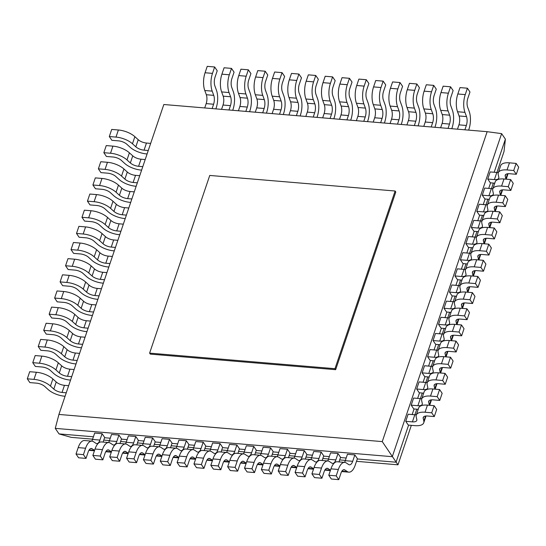 <?xml version="1.0" encoding="UTF-8"?>
<svg xmlns="http://www.w3.org/2000/svg" width="546" height="546" viewBox="0 0 546 546"><rect width="100%" height="100%" fill="white"/><g stroke="black" fill="none" stroke-linecap="round" stroke-linejoin="round"><path stroke-width="0.82" d="M149.618 353.119L334.971 368.687L335.647 369.683L150.293 354.108L149.618 353.119L209.753 175.443L395.113 191.011L395.789 192.008L335.647 369.683M334.971 368.687L395.113 191.011M59.016 433.906L71.212 437.36L92.608 439.161M103.767 440.096L109.459 440.574M120.618 441.516L126.31 441.994M137.469 442.929L143.161 443.407M154.32 444.342L160.012 444.819M171.171 445.761L176.863 446.239M188.022 447.174L193.714 447.652M204.866 448.594L210.565 449.071M221.717 450.006L227.416 450.484M238.568 451.419L244.267 451.904M255.419 452.839L261.118 453.317M272.27 454.252L277.969 454.729M289.121 455.671L294.82 456.149M305.972 457.084L311.67 457.562M322.822 458.503L328.521 458.981M339.673 459.916L345.372 460.394M356.524 461.329L397.979 464.817L411.336 425.348M414.919 414.762L416.803 409.193M420.386 398.607L422.27 393.045M425.853 382.459L427.743 376.89M431.32 366.305L433.21 360.735M436.793 350.157L438.677 344.587M442.26 334.002L444.144 328.433M447.727 317.847L449.611 312.278M453.194 301.699L455.077 296.13M458.66 285.544L460.544 279.975M464.127 269.39L466.011 263.82M469.594 253.242L471.478 247.672M475.061 237.087L476.945 231.518M480.528 220.932L482.411 215.37M485.995 204.784L487.878 199.215M491.461 188.629L493.345 183.06M496.928 172.481L503.999 151.59L505.398 139.162L501.624 133.633L487.155 131.682L163.827 104.511L58.92 414.441L382.255 441.605L397.973 464.803M501.624 133.633L392.274 456.681L55.262 428.371L59.023 433.899L93.414 436.786M104.566 437.721L110.265 438.206M121.417 439.141L127.116 439.619M138.268 440.554L143.967 441.032M155.119 441.973L160.817 442.451M171.97 443.386L177.668 443.864M188.82 444.806L194.519 445.283M205.671 446.218L211.37 446.696M222.522 447.631L228.221 448.116M239.373 449.051L245.072 449.529M256.224 450.464L261.923 450.941M273.075 451.883L278.767 452.361M289.926 453.296L295.618 453.774M306.777 454.709L312.469 455.193M323.628 456.128L329.32 456.606M340.479 457.541L346.171 458.019M357.33 458.961L396.034 462.209L408.592 425.116M412.169 414.544L414.059 408.961M417.635 398.396L419.526 392.813M423.102 382.241L424.993 376.658M428.576 366.086L430.46 360.51M434.043 349.938L435.926 344.355M439.51 333.783L441.4 328.201M444.976 317.635L446.867 312.053M450.443 301.481L452.334 295.898M455.91 285.326L457.801 279.743M461.377 269.178L463.267 263.595M466.844 253.023L468.734 247.44M472.31 236.868L474.201 231.286M477.777 220.72L479.668 215.138M483.244 204.566L485.135 198.983M488.711 188.411L490.601 182.835M494.178 172.263L505.384 139.169M55.262 428.371L58.934 414.441M382.255 441.605L487.155 131.675M498.375 172.488A7.351 3.18 -161.3 0 1 496.812 172.468L490.151 171.922L487.742 179.033L490.315 182.808L494.758 183.183M496.826 172.481L494.417 179.593L487.742 179.033M507.562 173.758L505.842 178.822L505.207 176.003M498.198 174.495L498.832 177.314A7.351 3.18 18.7 0 1 498.791 178.153A7.351 3.18 18.7 0 1 494.41 179.579M505.2 176.003A7.351 3.18 18.7 0 1 505.234 175.15A7.351 3.18 18.7 0 1 509.616 173.724L516.298 174.29L518.7 167.178L516.134 163.404L513.725 170.509L507.05 169.949L509.459 162.844L516.134 163.404M516.298 174.29L513.725 170.509M507.043 169.942A14.694 6.354 -161.3 0 0 498.273 172.795L500.675 165.684A14.694 6.354 18.7 0 1 509.452 162.831M498.273 172.795A14.694 6.354 -161.3 0 0 498.218 174.495M501.576 186.09A14.694 6.354 -161.3 0 0 492.806 188.943A14.694 6.354 -161.3 0 0 492.745 190.65L493.359 193.468A7.351 3.18 18.7 0 1 493.325 194.301A7.351 3.18 18.7 0 1 488.943 195.727L491.352 188.636L484.684 188.077L482.275 195.181L484.848 198.962L489.291 199.331M488.95 195.741L482.275 195.181M502.095 189.912L500.375 194.977L499.74 192.151A7.351 3.18 18.7 0 1 499.761 191.298A7.351 3.18 18.7 0 1 504.149 189.871L510.824 190.438L513.233 183.333L510.667 179.559L508.258 186.664L501.583 186.104L503.992 178.992L510.667 179.559M510.824 190.438L508.258 186.664M491.345 188.623A7.351 3.18 -161.3 0 0 492.908 188.636M492.806 188.943L495.208 181.838A14.694 6.354 18.7 0 1 503.985 178.986M487.442 204.791A7.351 3.18 -161.3 0 1 485.879 204.77L479.217 204.224L476.808 211.336L479.381 215.11L483.817 215.486M496.116 202.252L498.525 195.147L505.193 195.707L502.791 202.812L496.116 202.252A14.694 6.354 -161.3 0 0 487.339 205.098A14.694 6.354 -161.3 0 0 487.278 206.804L487.892 209.623A7.351 3.18 18.7 0 1 487.858 210.456A7.351 3.18 18.7 0 1 483.469 211.882L476.808 211.336M496.621 206.06L494.908 211.131L494.273 208.306A7.351 3.18 18.7 0 1 494.294 207.453A7.351 3.18 18.7 0 1 498.682 206.026M498.689 206.033L505.357 206.593L507.766 199.488L505.193 195.707M505.357 206.593L502.791 202.812M487.339 205.098L489.742 197.993A14.694 6.354 18.7 0 1 498.518 195.14M481.975 220.946A7.351 3.18 -161.3 0 1 480.412 220.925L473.751 220.379L471.341 227.484L473.914 231.265L478.351 231.64M480.419 220.939L478.016 228.051L471.341 227.484M491.154 222.215L489.441 227.279L488.807 224.461A7.351 3.18 18.7 0 1 488.827 223.607A7.351 3.18 18.7 0 1 493.215 222.181L499.89 222.748L502.3 215.636L499.727 211.862L497.324 218.966L490.649 218.407A14.694 6.354 -161.3 0 0 481.872 221.253A14.694 6.354 -161.3 0 0 481.811 222.952M481.79 222.952L482.425 225.771A7.351 3.18 18.7 0 1 482.391 226.604A7.351 3.18 18.7 0 1 478.003 228.03M490.649 218.407L493.058 211.302L499.727 211.862M499.89 222.748L497.324 218.966M481.872 221.253L484.275 214.141A14.694 6.354 18.7 0 1 493.052 211.288M465.875 243.639L472.549 244.198L474.952 237.094L468.284 236.534L465.875 243.639L468.441 247.42L472.884 247.788M485.687 238.37L483.974 243.434L483.34 240.609A7.351 3.18 18.7 0 1 483.36 239.755A7.351 3.18 18.7 0 1 487.749 238.329L494.423 238.895L496.833 231.791L494.26 228.01L491.857 235.121L485.182 234.562L487.592 227.45L494.26 228.01M476.324 239.1L476.958 241.926A7.351 3.18 18.7 0 1 476.924 242.758A7.351 3.18 18.7 0 1 472.536 244.185M494.423 238.895L491.857 235.121M474.945 237.08A7.351 3.18 -161.3 0 0 476.508 237.094M485.176 234.548A14.694 6.354 -161.3 0 0 476.405 237.401L478.808 230.296A14.694 6.354 18.7 0 1 487.585 227.443M476.405 237.401A14.694 6.354 -161.3 0 0 476.344 239.107M471.041 253.248A7.351 3.18 -161.3 0 1 469.478 253.228L462.81 252.682L460.408 259.794L462.974 263.568L467.417 263.943M470.857 255.255L471.491 258.081A7.351 3.18 18.7 0 1 471.457 258.913A7.351 3.18 18.7 0 1 467.069 260.34L460.408 259.794M480.221 254.518L478.508 259.589L477.873 256.763M482.289 254.491L488.957 255.05L491.366 247.945L488.793 244.164L486.39 251.269L479.716 250.71L482.125 243.605L488.793 244.164M488.957 255.05L486.39 251.269M478.371 255.228L477.859 256.757A7.351 3.18 18.7 0 1 477.893 255.91A7.351 3.18 18.7 0 1 482.282 254.484M479.709 250.703A14.694 6.354 -161.3 0 0 470.932 253.556L473.341 246.444A14.694 6.354 18.7 0 1 482.118 243.598M470.932 253.556A14.694 6.354 -161.3 0 0 470.877 255.262M454.941 275.942L461.616 276.501L464.018 269.396L457.343 268.837L454.941 275.942L457.507 279.723L461.95 280.091M474.754 270.673L473.041 275.737L472.406 272.918M465.465 269.704L467.874 262.599A14.694 6.354 18.7 0 1 476.651 259.746L483.326 260.319L480.924 267.424L474.249 266.864A14.694 6.354 -161.3 0 0 465.465 269.704A14.694 6.354 -161.3 0 0 465.41 271.41L466.025 274.228A7.351 3.18 18.7 0 1 465.991 275.061A7.351 3.18 18.7 0 1 461.602 276.488M472.904 271.382L472.392 272.911A7.351 3.18 18.7 0 1 472.427 272.065A7.351 3.18 18.7 0 1 476.815 270.639L483.49 271.198L485.899 264.093L483.326 260.319M483.49 271.198L480.924 267.424M464.011 269.383A7.351 3.18 -161.3 0 0 465.574 269.396M468.775 283.005A14.694 6.354 -161.3 0 0 459.998 285.858A14.694 6.354 -161.3 0 0 459.944 287.565L460.558 290.383A7.351 3.18 18.7 0 1 460.524 291.216A7.351 3.18 18.7 0 1 456.135 292.642L458.551 285.551L451.876 284.992L449.474 292.096L452.04 295.871L456.483 296.246M456.149 292.656L449.474 292.096M469.287 286.827L467.574 291.892L466.939 289.066A7.351 3.18 18.7 0 1 466.96 288.213A7.351 3.18 18.7 0 1 471.348 286.786L478.023 287.353L480.432 280.248L477.859 276.467L475.457 283.579L468.782 283.019L471.184 275.907L477.859 276.467M478.023 287.353L475.457 283.579M458.544 285.538A7.351 3.18 -161.3 0 0 460.107 285.551M459.998 285.858L462.407 278.753A14.694 6.354 18.7 0 1 471.178 275.901M454.641 301.706A7.351 3.18 -161.3 0 1 453.078 301.685L446.41 301.139L444.007 308.251L446.573 312.025L451.016 312.401M453.084 301.699L450.682 308.811L444.007 308.251M463.82 302.975L462.107 308.046L461.472 305.221A7.351 3.18 18.7 0 1 461.493 304.368A7.351 3.18 18.7 0 1 465.881 302.941M454.456 303.712L455.091 306.531A7.351 3.18 18.7 0 1 455.057 307.371A7.351 3.18 18.7 0 1 450.668 308.797M465.881 302.948L472.556 303.508L474.965 296.396L472.392 292.622L469.99 299.727L463.315 299.167A14.694 6.354 -161.3 0 0 454.531 302.013A14.694 6.354 -161.3 0 0 454.477 303.712M463.315 299.167L465.718 292.062L472.392 292.622M472.556 303.508L469.99 299.727M454.531 302.013L456.941 294.901A14.694 6.354 18.7 0 1 465.711 292.049M449.167 317.854A7.351 3.18 -161.3 0 1 447.604 317.84L440.943 317.294L438.54 324.399L441.107 328.18L445.55 328.549M447.618 317.854L445.208 324.959L438.54 324.399M458.353 319.13L456.64 324.194L456.006 321.376M448.989 319.86L449.624 322.686A7.351 3.18 18.7 0 1 449.59 323.519A7.351 3.18 18.7 0 1 445.202 324.945M455.999 321.369A7.351 3.18 18.7 0 1 456.026 320.522A7.351 3.18 18.7 0 1 460.415 319.096L467.089 319.656L469.492 312.551L466.926 308.777L464.523 315.881L457.848 315.322A14.694 6.354 -161.3 0 0 449.065 318.161A14.694 6.354 -161.3 0 0 449.01 319.867M449.065 318.161L451.474 311.056A14.694 6.354 18.7 0 1 460.244 308.203L466.926 308.777M467.089 319.656L464.523 315.881M444.151 338.841A7.351 3.18 18.7 0 1 444.123 339.673A7.351 3.18 18.7 0 1 439.735 341.1L442.151 334.009L435.476 333.449L433.074 340.554L435.64 344.328L440.083 344.703M439.742 341.113L433.074 340.554M452.887 335.278L451.173 340.349L450.539 337.524M443.523 336.015L444.157 338.841M451.037 335.988L450.518 337.524A7.351 3.18 18.7 0 1 450.559 336.67A7.351 3.18 18.7 0 1 454.948 335.244L461.623 335.81L464.025 328.706L461.459 324.925L459.056 332.036L452.381 331.47L454.784 324.365L461.459 324.925M461.623 335.81L459.056 332.036M442.137 333.995A7.351 3.18 -161.3 0 0 443.7 334.009M452.375 331.463A14.694 6.354 -161.3 0 0 443.598 334.316L446.007 327.211A14.694 6.354 18.7 0 1 454.777 324.358M443.598 334.316A14.694 6.354 -161.3 0 0 443.543 336.022M446.915 347.625L449.317 340.52L455.992 341.079L453.583 348.184L446.915 347.625A14.694 6.354 -161.3 0 0 438.131 350.471A14.694 6.354 -161.3 0 0 438.076 352.17L438.691 354.989A7.351 3.18 18.7 0 1 438.656 355.828A7.351 3.18 18.7 0 1 434.268 357.255L436.684 350.157L430.009 349.597L427.607 356.709L430.173 360.483L434.616 360.858M434.275 357.268L427.607 356.709M447.42 351.433L445.707 356.497L445.072 353.678A7.351 3.18 18.7 0 1 445.092 352.825A7.351 3.18 18.7 0 1 449.481 351.399M449.481 351.406L456.156 351.965L458.558 344.854L455.992 341.079M456.156 351.965L453.583 348.184M436.67 350.143A7.351 3.18 -161.3 0 0 438.233 350.163M438.131 350.471L440.54 343.359A14.694 6.354 18.7 0 1 449.31 340.506M432.766 366.311A7.351 3.18 -161.3 0 1 431.203 366.298L424.542 365.752L422.14 372.857L424.706 376.638L429.149 377.006M431.217 366.311L428.808 373.416L422.14 372.857M441.953 367.588L440.24 372.652L439.605 369.826A7.351 3.18 18.7 0 1 439.626 368.973A7.351 3.18 18.7 0 1 444.014 367.547L450.689 368.113L453.091 361.008L450.525 357.234L448.116 364.339L441.448 363.779A14.694 6.354 -161.3 0 0 432.664 366.619A14.694 6.354 -161.3 0 0 432.609 368.325L433.224 371.143A7.351 3.18 18.7 0 1 433.19 371.976A7.351 3.18 18.7 0 1 428.801 373.403M441.448 363.779L443.85 356.668L450.525 357.234M450.689 368.113L448.116 364.339M432.664 366.619L435.073 359.514A14.694 6.354 18.7 0 1 443.843 356.661M416.673 389.011L423.341 389.571L425.75 382.466L419.075 381.9L416.673 389.011L419.239 392.786L423.682 393.161M436.486 383.736L434.773 388.807L434.138 385.981A7.351 3.18 18.7 0 1 434.159 385.128A7.351 3.18 18.7 0 1 438.547 383.702L445.222 384.268L447.624 377.163L445.058 373.382L442.649 380.487L435.981 379.927A14.694 6.354 -161.3 0 0 427.197 382.773A14.694 6.354 -161.3 0 0 427.143 384.48M427.122 384.473L427.757 387.298A7.351 3.18 18.7 0 1 427.723 388.131A7.351 3.18 18.7 0 1 423.334 389.557M427.197 382.773L429.6 375.668A14.694 6.354 18.7 0 1 438.377 372.816L445.058 373.382M445.222 384.268L442.649 380.487M425.737 382.446A7.351 3.18 -161.3 0 0 427.3 382.466M421.833 398.621A7.351 3.18 -161.3 0 1 420.27 398.6L413.609 398.054L411.199 405.159L413.772 408.94L418.216 409.316M421.655 400.627L422.29 403.446A7.351 3.18 18.7 0 1 422.256 404.279A7.351 3.18 18.7 0 1 417.867 405.705L411.199 405.159M431.019 399.89L429.299 404.955L428.665 402.136A7.351 3.18 18.7 0 1 428.692 401.283A7.351 3.18 18.7 0 1 433.074 399.856L439.755 400.423L442.158 393.311L439.591 389.537L437.182 396.642L430.514 396.082A14.694 6.354 -161.3 0 0 421.73 398.928A14.694 6.354 -161.3 0 0 421.676 400.627M430.514 396.082L432.917 388.977L439.591 389.537M439.755 400.423L437.182 396.642M421.73 398.928L424.133 391.816A14.694 6.354 18.7 0 1 432.91 388.964M405.733 421.314L412.407 421.874L414.817 414.769L408.142 414.209L405.733 421.314L408.306 425.095L414.974 425.655A14.694 6.354 -161.3 0 0 423.744 422.788A14.694 6.354 -161.3 0 0 423.805 421.103M425.552 416.045L423.832 421.109L423.198 418.284A7.351 3.18 18.7 0 1 423.225 417.431A7.351 3.18 18.7 0 1 427.607 416.004L434.288 416.571L436.691 409.466L434.125 405.685L431.715 412.796L425.041 412.237A14.694 6.354 -161.3 0 0 416.264 415.076A14.694 6.354 -161.3 0 0 416.209 416.782M416.188 416.775L416.823 419.601M416.264 415.076L418.666 407.971A14.694 6.354 18.7 0 1 427.443 405.118L434.125 405.685M434.288 416.571L431.715 412.796M414.803 414.755A7.351 3.18 -161.3 0 0 416.366 414.769M416.816 419.601A7.351 3.18 18.7 0 1 416.782 420.434A7.351 3.18 18.7 0 1 412.401 421.86M343.318 469.847L344.895 469.976L347.331 471.608A14.694 6.579 94.8 0 0 348.874 472.16A14.694 6.579 94.8 0 0 355.248 465.076L357.418 458.695L354.852 454.914L347.433 454.292L345.27 460.688A7.351 3.29 94.8 0 1 344.512 462.366M354.852 454.914L352.689 461.309A7.351 3.29 -85.2 0 1 349.488 464.837A7.351 3.29 -85.2 0 1 348.723 464.557M348.723 464.578L346.28 462.947A14.694 6.579 94.8 0 0 344.731 462.38A14.694 6.579 94.8 0 0 338.356 469.464L336.193 475.866L328.781 475.245L330.944 468.85A14.694 6.579 -85.2 0 1 337.312 461.759L344.731 462.38M328.781 475.245L331.354 479.019L338.766 479.647L340.929 473.245A7.351 3.29 -85.2 0 1 344.116 469.703A7.351 3.29 -85.2 0 1 344.888 469.99M336.193 475.866L338.766 479.647M338.001 453.501L330.583 452.873L328.419 459.275L335.838 459.896L338.001 453.501L340.567 457.275L339.005 461.902M324.078 471.826A7.351 3.29 -85.2 0 1 327.266 468.291A7.351 3.29 -85.2 0 1 328.037 468.57L330.48 470.195L325.054 469.758M331.872 463.165L329.429 461.534A14.694 6.579 94.8 0 0 327.88 460.967A14.694 6.579 94.8 0 0 321.505 468.045M311.93 473.832L314.093 467.431L321.512 468.058L319.349 474.454L311.93 473.832L314.503 477.607L321.915 478.228L324.078 471.833M319.349 474.454L321.915 478.228M335.824 459.882A7.351 3.29 -85.2 0 1 332.637 463.418A7.351 3.29 -85.2 0 1 331.879 463.144M327.661 460.947A7.351 3.29 94.8 0 0 328.412 459.254M314.087 467.424A14.694 6.579 -85.2 0 1 320.461 460.346L327.88 460.967M322.154 460.483L323.717 455.862L321.15 452.081L313.732 451.46L311.568 457.855A7.351 3.29 94.8 0 1 310.81 459.534M321.15 452.081L318.987 458.476L311.568 457.855M309.616 467.014L311.193 467.151L313.629 468.775M315.022 461.745L312.578 460.121A14.694 6.579 94.8 0 0 311.029 459.555A14.694 6.579 94.8 0 0 304.654 466.632L302.498 473.034L295.079 472.413L297.242 466.018A14.694 6.579 -85.2 0 1 303.61 458.927L311.029 459.555M295.079 472.413L297.652 476.194L305.064 476.815L307.227 470.42A7.351 3.29 -85.2 0 1 310.415 466.871A7.351 3.29 -85.2 0 1 311.186 467.158M302.498 473.034L305.064 476.815M318.973 458.463A7.351 3.29 -85.2 0 1 315.786 462.005A7.351 3.29 -85.2 0 1 315.028 461.732M304.299 450.668L296.881 450.047L294.717 456.442L302.136 457.063L304.299 450.668L306.866 454.443L305.303 459.07M290.376 468.994A7.351 3.29 -85.2 0 1 293.564 465.458A7.351 3.29 -85.2 0 1 294.335 465.745L296.778 467.362L291.352 466.926M298.171 460.333L295.727 458.701A14.694 6.579 94.8 0 0 294.178 458.135A14.694 6.579 94.8 0 0 287.803 465.212L285.647 471.621L278.228 471L280.391 464.598L287.81 465.226M278.228 471L280.801 474.774L288.213 475.395L290.376 469M285.647 471.621L288.213 475.395M302.122 457.05A7.351 3.29 -85.2 0 1 298.935 460.585A7.351 3.29 -85.2 0 1 298.177 460.312M293.96 458.114A7.351 3.29 94.8 0 0 294.71 456.429M280.385 464.591A14.694 6.579 -85.2 0 1 286.759 457.514L294.178 458.135M288.452 457.657L290.015 453.03L287.449 449.249L280.037 448.628L277.866 455.023L285.285 455.651A7.351 3.29 -85.2 0 1 282.084 459.172A7.351 3.29 -85.2 0 1 281.327 458.899L278.883 457.289A14.694 6.579 94.8 0 0 277.327 456.722A14.694 6.579 94.8 0 0 270.952 463.8L268.796 470.208L261.377 469.58L263.541 463.185A14.694 6.579 -85.2 0 1 269.915 456.094L277.327 456.722M287.449 449.249L285.285 455.651M275.921 464.182L277.491 464.318L279.927 465.95M261.377 469.58L263.95 473.362L271.362 473.983L273.526 467.588A7.351 3.29 -85.2 0 1 276.713 464.039A7.351 3.29 -85.2 0 1 277.491 464.325M268.796 470.208L271.362 473.983M277.115 456.702A7.351 3.29 94.8 0 0 277.859 455.009M270.598 447.836L263.186 447.215L261.015 453.61L268.434 454.231L270.598 447.836L273.164 451.61L271.601 456.238M262.025 455.876A14.694 6.579 94.8 0 0 260.476 455.303A14.694 6.579 94.8 0 0 254.102 462.38L251.945 468.789L244.526 468.168L247.099 471.942L254.511 472.57L256.675 466.168A7.351 3.29 -85.2 0 1 259.862 462.626A7.351 3.29 -85.2 0 1 260.64 462.912L263.076 464.53L257.657 464.093M264.469 457.5L262.032 455.869M244.526 468.168L246.696 461.773L254.108 462.394M251.945 468.789L254.511 472.57M268.42 454.217A7.351 3.29 -85.2 0 1 265.233 457.76A7.351 3.29 -85.2 0 1 264.476 457.48M260.265 455.289A7.351 3.29 94.8 0 0 261.008 453.596M246.69 461.759A14.694 6.579 -85.2 0 1 253.064 454.682L260.476 455.303M254.75 454.825L256.313 450.197L253.747 446.423L246.335 445.795L244.164 452.19A7.351 3.29 94.8 0 1 243.414 453.869M253.747 446.423L251.583 452.818A7.351 3.29 -85.2 0 1 248.382 456.34A7.351 3.29 -85.2 0 1 247.625 456.067L245.181 454.456A14.694 6.579 94.8 0 0 243.625 453.89A14.694 6.579 94.8 0 0 237.251 460.967M242.219 461.356L243.789 461.486L246.226 463.117M227.675 466.748L229.846 460.353L237.257 460.974L235.094 467.376L227.675 466.748L230.248 470.529L237.66 471.15L239.824 464.755A7.351 3.29 -85.2 0 1 243.011 461.213A7.351 3.29 -85.2 0 1 243.789 461.493M235.094 467.376L237.66 471.15M229.839 460.346A14.694 6.579 -85.2 0 1 236.213 453.269L243.625 453.89M236.896 445.004L229.484 444.383L227.313 450.778L234.732 451.399L236.896 445.004L239.462 448.785L237.899 453.405M230.767 454.668L228.33 453.037A14.694 6.579 94.8 0 0 226.774 452.47A14.694 6.579 94.8 0 0 220.4 459.555L218.243 465.956L210.824 465.335L213.397 469.11L220.809 469.737L222.973 463.342A7.351 3.29 -85.2 0 1 226.16 459.793A7.351 3.29 -85.2 0 1 226.938 460.08L229.375 461.698L223.956 461.261M210.824 465.335L212.995 458.94L220.407 459.561M218.243 465.956L220.809 469.737M234.719 451.385A7.351 3.29 -85.2 0 1 231.531 454.927A7.351 3.29 -85.2 0 1 230.774 454.654M226.563 452.457A7.351 3.29 94.8 0 0 227.307 450.764M212.988 458.927A14.694 6.579 -85.2 0 1 219.362 451.849L226.774 452.47M221.048 451.992L222.611 447.365L220.045 443.591L212.633 442.963L210.463 449.365A7.351 3.29 94.8 0 1 209.712 451.037M220.045 443.591L217.881 449.986L210.463 449.365M208.517 458.524L210.087 458.654L212.524 460.285M217.868 449.972A7.351 3.29 -85.2 0 1 214.68 453.508A7.351 3.29 -85.2 0 1 213.923 453.235L211.479 451.624M193.973 463.923L196.144 457.521L203.556 458.149L201.392 464.544L193.973 463.923L196.546 467.697L203.958 468.318L206.122 461.923A7.351 3.29 -85.2 0 1 209.309 458.381A7.351 3.29 -85.2 0 1 210.087 458.667M201.392 464.544L203.958 468.318M211.479 451.631A14.694 6.579 94.8 0 0 209.923 451.057A14.694 6.579 94.8 0 0 203.549 458.135M196.137 457.514A14.694 6.579 -85.2 0 1 202.511 450.436L209.923 451.057M203.194 442.171L195.782 441.55L193.612 447.945L201.03 448.566L203.194 442.171L205.76 445.952L204.197 450.58M197.065 451.842L194.629 450.211A14.694 6.579 94.8 0 0 193.072 449.645A14.694 6.579 94.8 0 0 186.698 456.722L184.541 463.124L177.122 462.503L179.695 466.284L187.107 466.905L189.271 460.51A7.351 3.29 -85.2 0 1 192.458 456.961A7.351 3.29 -85.2 0 1 193.236 457.248L195.68 458.872L190.254 458.428M177.122 462.503L179.293 456.108A14.694 6.579 -85.2 0 1 185.66 449.017L193.072 449.645M184.541 463.124L187.107 466.905M201.017 448.553A7.351 3.29 -85.2 0 1 197.829 452.095A7.351 3.29 -85.2 0 1 197.072 451.822M192.861 449.624A7.351 3.29 94.8 0 0 193.605 447.932M187.346 449.16L188.909 444.533L186.343 440.758L178.931 440.137L176.761 446.532A7.351 3.29 94.8 0 1 176.01 448.211M186.343 440.758L184.179 447.154A7.351 3.29 -85.2 0 1 180.979 450.682A7.351 3.29 -85.2 0 1 180.221 450.402L177.778 448.792M174.816 455.692L176.385 455.821L178.829 457.452M160.271 461.09L162.442 454.695L169.854 455.316L167.69 461.711L160.271 461.09L162.844 464.864L170.256 465.485L172.42 459.09A7.351 3.29 -85.2 0 1 175.607 455.548A7.351 3.29 -85.2 0 1 176.385 455.835M167.69 461.711L170.256 465.485M177.778 448.798A14.694 6.579 94.8 0 0 176.221 448.225A14.694 6.579 94.8 0 0 169.847 455.303M162.435 454.682A14.694 6.579 -85.2 0 1 168.81 447.604L176.221 448.225M170.495 447.747L172.058 443.12L169.492 439.339L162.08 438.718L159.917 445.113L167.329 445.741A7.351 3.29 -85.2 0 1 164.128 449.262A7.351 3.29 -85.2 0 1 163.37 448.989M169.492 439.339L167.329 445.741M143.421 459.671L145.591 453.276L153.003 453.897L150.839 460.298L143.421 459.671L145.994 463.452L153.406 464.073L155.569 457.678A7.351 3.29 -85.2 0 1 158.756 454.135A7.351 3.29 -85.2 0 1 159.534 454.415L161.978 456.04M163.363 449.01L160.927 447.379A14.694 6.579 94.8 0 0 159.371 446.812A14.694 6.579 94.8 0 0 152.996 453.89M150.839 460.298L153.406 464.073M159.159 446.792A7.351 3.29 94.8 0 0 159.903 445.099M145.584 453.269A14.694 6.579 -85.2 0 1 151.959 446.184L159.371 446.812M153.644 446.328L155.214 441.7L152.641 437.926L145.229 437.305L143.066 443.7A7.351 3.29 94.8 0 1 142.308 445.379M152.641 437.926L150.478 444.321L143.066 443.7M141.114 452.859L142.683 452.989L145.127 454.62M146.512 447.59L144.076 445.959M126.576 458.258L128.74 451.863L136.152 452.484L133.988 458.879L126.576 458.258L129.143 462.032L136.555 462.66L138.718 456.258A7.351 3.29 -85.2 0 1 141.905 452.716A7.351 3.29 -85.2 0 1 142.683 453.003M133.988 458.879L136.555 462.66M150.464 444.308A7.351 3.29 -85.2 0 1 147.277 447.85A7.351 3.29 -85.2 0 1 146.519 447.57M144.076 445.966A14.694 6.579 94.8 0 0 142.52 445.393A14.694 6.579 94.8 0 0 136.145 452.477M128.733 451.849A14.694 6.579 -85.2 0 1 135.108 444.772L142.52 445.393M135.79 436.513L128.378 435.885L126.215 442.287L133.627 442.908L135.79 436.513L138.363 440.288L136.793 444.915M129.661 446.178L127.225 444.546A14.694 6.579 94.8 0 0 125.669 443.98A14.694 6.579 94.8 0 0 119.294 451.057L117.137 457.466L109.726 456.838L112.292 460.619L119.704 461.24L121.874 454.845A7.351 3.29 -85.2 0 1 125.054 451.303A7.351 3.29 -85.2 0 1 125.833 451.583L128.276 453.207L122.85 452.77M109.726 456.838L111.889 450.443A14.694 6.579 -85.2 0 1 118.257 443.359L125.669 443.98M117.137 457.466L119.704 461.24M133.613 442.895A7.351 3.29 -85.2 0 1 130.426 446.43A7.351 3.29 -85.2 0 1 129.668 446.157M125.457 443.959A7.351 3.29 94.8 0 0 126.201 442.267M119.943 443.495L121.512 438.875L118.939 435.094L111.527 434.473L109.364 440.868L116.776 441.489A7.351 3.29 -85.2 0 1 113.582 445.017A7.351 3.29 -85.2 0 1 112.817 444.744L110.374 443.134A14.694 6.579 94.8 0 0 108.818 442.56A14.694 6.579 94.8 0 0 102.443 449.645M118.939 435.094L116.776 441.489M105.016 453.426A7.351 3.29 -85.2 0 1 108.204 449.884A7.351 3.29 -85.2 0 1 108.982 450.17L111.425 451.788M92.875 455.425L95.038 449.03L102.45 449.651L100.287 456.047L92.875 455.425L95.441 459.2L102.853 459.828L105.023 453.433M100.287 456.047L102.853 459.828M108.606 442.547A7.351 3.29 94.8 0 0 109.35 440.854M95.031 449.017A14.694 6.579 -85.2 0 1 101.406 441.939L108.818 442.56M103.092 442.083L104.661 437.455L102.088 433.681L94.676 433.06L92.513 439.455L99.925 440.076A7.351 3.29 -85.2 0 1 96.731 443.598A7.351 3.29 -85.2 0 1 95.966 443.325M102.088 433.681L99.925 440.076M95.959 443.345L93.523 441.714A14.694 6.579 94.8 0 0 91.967 441.148A14.694 6.579 94.8 0 0 85.592 448.225L83.436 454.634L76.024 454.013L78.59 457.787L86.002 458.408L88.172 452.013A7.351 3.29 -85.2 0 1 91.353 448.471A7.351 3.29 -85.2 0 1 92.131 448.757L94.574 450.375L89.148 449.938M76.024 454.013L78.187 447.611A14.694 6.579 -85.2 0 1 84.555 440.526L91.967 441.148M83.436 454.634L86.002 458.408M91.755 441.127A7.351 3.29 94.8 0 0 92.499 439.441M64.619 396.219L65.076 396.26M66.25 392.792L62.046 392.444L64.455 385.333L68.653 385.688M27.3 378.822L29.702 371.71L36.377 372.27L33.975 379.381L27.3 378.822L29.866 382.596L36.541 383.155A7.351 3.18 18.7 0 1 44.779 386.493L48.144 389.544A14.694 6.354 -161.3 0 0 64.612 396.212M62.039 392.424A7.351 3.18 18.7 0 1 53.822 389.107L50.444 386.056A14.694 6.354 -161.3 0 0 33.968 379.368M36.37 372.263A14.694 6.354 18.7 0 1 52.846 378.944L56.224 381.995A7.351 3.18 -161.3 0 0 64.442 385.319M50.252 370.338L53.61 373.396A14.694 6.354 -161.3 0 0 70.079 380.057L70.543 380.105M71.717 376.644L67.513 376.29L69.922 369.185L74.12 369.533M67.506 376.276A7.351 3.18 18.7 0 1 59.289 372.952L55.91 369.901A14.694 6.354 -161.3 0 0 39.435 363.22L32.767 362.667L35.176 355.562L41.844 356.122L39.442 363.227M41.837 356.108A14.694 6.354 18.7 0 1 58.313 362.797L61.691 365.847A7.351 3.18 -161.3 0 0 69.908 369.164M32.767 362.667L35.333 366.441L42.008 367.008A7.351 3.18 18.7 0 1 50.246 370.338M59.091 357.241A14.694 6.354 -161.3 0 0 75.546 363.902L76.01 363.95M67.144 349.693L64.742 356.797L61.377 353.747L63.8 346.642L67.158 349.693A7.351 3.18 -161.3 0 0 75.375 353.016L79.586 353.385M77.184 360.49L72.98 360.135L75.389 353.03M38.234 346.512L40.643 339.407L47.311 339.967L44.908 347.079L38.234 346.512L40.807 350.293L47.475 350.853A7.351 3.18 18.7 0 1 55.712 354.19L59.077 357.241M72.973 360.121A7.351 3.18 18.7 0 1 64.756 356.797M61.377 353.747A14.694 6.354 -161.3 0 0 44.902 347.065M47.304 339.96A14.694 6.354 18.7 0 1 63.78 346.642M64.558 341.086A14.694 6.354 -161.3 0 0 81.013 347.754L81.477 347.802M82.651 344.335L78.453 343.987L80.856 336.875L85.053 337.23M66.858 337.592L69.267 330.487L72.625 333.538L70.209 340.649L66.844 337.599A14.694 6.354 -161.3 0 0 50.368 330.91L43.7 330.364L46.273 334.138L52.942 334.698A7.351 3.18 18.7 0 1 61.179 338.035L64.544 341.086M43.7 330.364L46.11 323.252L52.778 323.819L50.375 330.924M78.44 343.966A7.351 3.18 18.7 0 1 70.222 340.649M72.632 333.538A7.351 3.18 -161.3 0 0 80.849 336.862M52.771 323.805A14.694 6.354 18.7 0 1 69.246 330.487M66.653 321.881L70.018 324.938A14.694 6.354 -161.3 0 0 86.48 331.599L86.944 331.647M88.118 328.187L83.92 327.832L86.323 320.727L90.52 321.075M83.907 327.818A7.351 3.18 18.7 0 1 75.689 324.495L72.311 321.444A14.694 6.354 -161.3 0 0 55.835 314.762L49.167 314.209L51.577 307.105L58.245 307.664A14.694 6.354 18.7 0 1 74.713 314.339M72.325 321.444L74.734 314.339L78.092 317.39L75.676 324.495M49.167 314.209L51.74 317.99L58.408 318.55A7.351 3.18 18.7 0 1 66.646 321.887M78.098 317.39A7.351 3.18 -161.3 0 0 86.316 320.714M91.953 315.458L92.41 315.492M63.711 291.509L61.309 298.621L54.634 298.055L57.043 290.95L63.711 291.509A14.694 6.354 18.7 0 1 80.18 298.184L83.558 301.235A7.351 3.18 -161.3 0 0 91.783 304.559L95.994 304.927M93.584 312.032L89.387 311.677A7.351 3.18 18.7 0 1 81.156 308.34L77.778 305.289A14.694 6.354 -161.3 0 0 61.302 298.607M54.634 298.055L57.207 301.836L63.875 302.395A7.351 3.18 18.7 0 1 72.113 305.733L75.484 308.783A14.694 6.354 -161.3 0 0 91.946 315.445M77.587 289.578L80.951 292.629A14.694 6.354 -161.3 0 0 97.413 299.297L97.877 299.345M99.051 295.877L94.854 295.529L97.256 288.418L101.46 288.773M94.84 295.516A7.351 3.18 18.7 0 1 86.623 292.192L83.251 289.141L85.667 282.029L89.025 285.08A7.351 3.18 -161.3 0 0 97.249 288.404M83.245 289.141A14.694 6.354 -161.3 0 0 66.769 282.459L60.101 281.907L62.674 285.681L69.342 286.24A7.351 3.18 18.7 0 1 77.58 289.578M60.101 281.907L62.51 274.802L69.185 275.361A14.694 6.354 18.7 0 1 85.654 282.029M102.887 283.156L103.344 283.19M104.518 279.729L100.321 279.375L102.723 272.27L106.927 272.618M88.732 272.986L91.134 265.882L94.499 268.932L92.076 276.037L88.718 272.986A14.694 6.354 -161.3 0 0 72.236 266.305L65.568 265.752L68.141 269.533L74.816 270.093A7.351 3.18 18.7 0 1 83.047 273.43L86.418 276.481M65.568 265.752L67.977 258.647L74.652 259.207L72.243 266.311M86.425 276.481A14.694 6.354 -161.3 0 0 102.88 283.142M100.307 279.361A7.351 3.18 18.7 0 1 92.09 276.037M94.499 268.932A7.351 3.18 -161.3 0 0 102.716 272.256M74.645 259.2A14.694 6.354 18.7 0 1 91.121 265.882M80.276 253.931A7.351 3.18 18.7 0 1 88.513 257.275L91.885 260.326A14.694 6.354 -161.3 0 0 108.347 266.987L108.818 267.042M99.952 252.778L97.543 259.889L94.185 256.832L96.601 249.727L99.966 252.778A7.351 3.18 -161.3 0 0 108.183 256.101L112.394 256.47M109.985 263.575L105.787 263.22A7.351 3.18 18.7 0 1 97.557 259.882M71.035 249.604L73.444 242.492L80.119 243.052L77.709 250.164L71.035 249.604L73.608 253.378L80.282 253.938M94.178 256.832A14.694 6.354 -161.3 0 0 77.703 250.15M80.112 243.045A14.694 6.354 18.7 0 1 96.587 249.727M115.452 247.427L111.254 247.072A7.351 3.18 18.7 0 1 103.03 243.734L99.652 240.684A14.694 6.354 -161.3 0 0 83.169 234.002L76.508 233.449L79.074 237.223L85.749 237.79A7.351 3.18 18.7 0 1 93.98 241.12L97.352 244.178A14.694 6.354 -161.3 0 0 113.814 250.839L114.285 250.887M111.254 247.072L113.657 239.96L117.861 240.315M76.508 233.449L78.911 226.344L85.586 226.904A14.694 6.354 18.7 0 1 102.054 233.579L105.433 236.63A7.351 3.18 -161.3 0 0 113.65 239.947M119.287 234.698L119.751 234.732M120.919 231.272L116.721 230.917L119.124 223.812L123.328 224.167M81.975 217.294L84.377 210.19L91.052 210.749L88.643 217.854L81.975 217.294L84.541 221.075L91.216 221.635A7.351 3.18 18.7 0 1 99.447 224.972L102.819 228.023A14.694 6.354 -161.3 0 0 119.281 234.684M116.714 230.903A7.351 3.18 18.7 0 1 108.497 227.58L105.119 224.529A14.694 6.354 -161.3 0 0 88.636 217.847M91.046 210.742A14.694 6.354 18.7 0 1 107.521 217.424L110.899 220.475A7.351 3.18 -161.3 0 0 119.117 223.799M108.299 211.868A14.694 6.354 -161.3 0 0 124.747 218.536L125.218 218.584M96.519 194.594L94.11 201.706L87.442 201.146L89.844 194.035L96.519 194.594A14.694 6.354 18.7 0 1 112.988 201.269L116.366 204.32A7.351 3.18 -161.3 0 0 124.584 207.644L128.795 208.012M126.385 215.117L122.188 214.769L124.59 207.657M104.928 208.818L108.285 211.868M116.353 204.32L113.943 211.432L110.585 208.381L113.002 201.269M87.442 201.146L90.008 204.921L96.683 205.48A7.351 3.18 18.7 0 1 104.914 208.818M122.181 214.749A7.351 3.18 18.7 0 1 113.964 211.432M110.579 208.381A14.694 6.354 -161.3 0 0 94.103 201.692M113.766 195.714A14.694 6.354 -161.3 0 0 130.221 202.382L130.685 202.43M131.859 198.969L127.655 198.614L130.064 191.51L134.261 191.858M116.066 192.226L118.468 185.114L121.833 188.172L119.41 195.277L116.052 192.226A14.694 6.354 -161.3 0 0 99.57 185.544L92.909 184.992L95.475 188.766L102.15 189.332A7.351 3.18 18.7 0 1 110.381 192.663L113.752 195.721M92.909 184.992L95.311 177.887L101.986 178.446L99.577 185.551M127.648 198.601A7.351 3.18 18.7 0 1 119.431 195.277M121.833 188.172A7.351 3.18 -161.3 0 0 130.05 191.489M101.979 178.433A14.694 6.354 18.7 0 1 118.455 185.121M135.695 186.241L136.152 186.275M137.326 182.814L133.122 182.46L135.531 175.355L139.728 175.71M107.61 173.171A7.351 3.18 18.7 0 1 115.848 176.515L119.219 179.566A14.694 6.354 -161.3 0 0 135.688 186.227M121.533 176.071L123.935 168.967L127.3 172.017L124.877 179.122L121.519 176.071A14.694 6.354 -161.3 0 0 105.044 169.39L98.376 168.837L100.778 161.732L107.453 162.292A14.694 6.354 18.7 0 1 123.922 168.967M98.376 168.837L100.942 172.618L107.617 173.178M133.115 182.446A7.351 3.18 18.7 0 1 124.897 179.122M127.3 172.017A7.351 3.18 -161.3 0 0 135.517 175.341M141.161 170.086L141.619 170.127M142.793 166.66L138.588 166.312L140.998 159.2L145.195 159.555M103.842 152.689L106.245 145.577L112.92 146.144L110.517 153.249L103.842 152.689L106.409 156.463L113.083 157.023A7.351 3.18 18.7 0 1 121.314 160.36L124.686 163.411A14.694 6.354 -161.3 0 0 141.155 170.079M138.582 166.291A7.351 3.18 18.7 0 1 130.364 162.974L126.986 159.923A14.694 6.354 -161.3 0 0 110.51 153.235M112.913 146.13A14.694 6.354 18.7 0 1 129.388 152.812L132.767 155.863A7.351 3.18 -161.3 0 0 140.984 159.186M126.795 144.205L130.153 147.263A14.694 6.354 -161.3 0 0 146.621 153.924L147.086 153.972M148.259 150.512L144.055 150.157A7.351 3.18 18.7 0 1 135.831 146.819L132.453 143.769A14.694 6.354 -161.3 0 0 115.977 137.087L109.309 136.534L111.712 129.429L118.386 129.989A14.694 6.354 18.7 0 1 134.855 136.664L138.234 139.715A7.351 3.18 -161.3 0 0 146.451 143.038L150.662 143.4M109.309 136.534L111.875 140.315L118.55 140.875A7.351 3.18 18.7 0 1 126.788 144.212M215.875 108.886L216.168 108.012M204.716 107.944L206.183 103.617L213.602 104.238L212.135 108.572M216.469 90.261L214.912 86.015A7.351 3.29 -85.2 0 1 215.049 77.15L217.219 70.755L214.646 66.981L212.483 73.376L205.071 72.754L207.234 66.353L214.646 66.981M213.745 95.359L206.333 94.738L204.777 90.493A14.694 6.579 -85.2 0 1 205.064 72.741M212.476 73.362A14.694 6.579 94.8 0 0 212.196 91.114L213.745 95.373M216.161 108.006A14.694 6.579 94.8 0 0 216.455 90.281M206.176 103.597A7.351 3.29 94.8 0 0 206.327 94.751M213.739 95.373A7.351 3.29 -85.2 0 1 213.588 104.225M232.726 110.299L233.019 109.432M221.621 91.919L229.04 92.547L230.596 96.785A7.351 3.29 -85.2 0 1 230.439 105.637L228.986 109.985M221.567 109.364L223.034 105.03L230.453 105.651M233.319 91.673L231.763 87.435M223.027 105.016A7.351 3.29 94.8 0 0 223.178 96.164L221.628 91.905A14.694 6.579 -85.2 0 1 221.915 74.16L224.085 67.772L231.497 68.393L229.334 74.788L221.922 74.167M231.757 87.435A7.351 3.29 -85.2 0 1 231.9 78.563L234.07 72.168L231.497 68.393M233.012 109.418A14.694 6.579 94.8 0 0 233.306 91.701M229.327 74.782A14.694 6.579 94.8 0 0 229.047 92.527M249.577 111.718L249.87 110.845A14.694 6.579 94.8 0 0 250.157 93.113M238.418 110.777L239.885 106.443L247.304 107.071L245.837 111.404M250.17 93.093L248.614 88.848A7.351 3.29 -85.2 0 1 248.751 79.975M247.447 98.191L240.035 97.57L238.479 93.325A14.694 6.579 -85.2 0 1 238.766 75.573L240.936 69.185L248.348 69.806L246.185 76.208A14.694 6.579 94.8 0 0 245.898 93.946L247.44 98.205A7.351 3.29 -85.2 0 1 247.29 107.057M248.758 79.982L250.921 73.587L248.348 69.806M239.878 106.429A7.351 3.29 94.8 0 0 240.028 97.584M266.428 113.131L266.721 112.264M255.269 112.196L256.736 107.862L264.155 108.483L262.687 112.817M267.021 94.506L265.465 90.261A7.351 3.29 -85.2 0 1 265.602 81.395L267.772 75L265.199 71.226L263.035 77.621L255.624 77L257.787 70.605L265.199 71.226M256.729 107.849A7.351 3.29 94.8 0 0 256.879 98.997L255.33 94.738A14.694 6.579 -85.2 0 1 255.617 76.986M255.323 94.751L262.742 95.373L264.291 99.618A7.351 3.29 -85.2 0 1 264.141 108.47M266.714 112.251A14.694 6.579 94.8 0 0 267.008 94.526M263.029 77.614A14.694 6.579 94.8 0 0 262.749 95.359M283.278 114.544L283.572 113.677A14.694 6.579 94.8 0 0 283.859 95.946M272.12 113.609L273.587 109.275L281.006 109.903L279.538 114.23M283.872 95.925L282.316 91.68A7.351 3.29 -85.2 0 1 282.453 82.808L284.623 76.42L282.05 72.638L279.886 79.034A14.694 6.579 94.8 0 0 279.6 96.779L281.142 101.037A7.351 3.29 -85.2 0 1 280.992 109.882M281.149 101.024L273.737 100.403L272.181 96.157A14.694 6.579 -85.2 0 1 272.468 78.406M279.886 79.034L272.474 78.412L274.638 72.017L282.05 72.638M273.58 109.261A7.351 3.29 94.8 0 0 273.73 100.416M300.129 115.964L300.423 115.09M289.025 97.584L296.437 98.205L297.993 102.45A7.351 3.29 -85.2 0 1 297.843 111.302L296.389 115.65M288.97 115.029L290.438 110.695L297.857 111.316M300.723 97.338L299.167 93.093A7.351 3.29 -85.2 0 1 299.304 84.227L301.474 77.832L298.901 74.058L296.737 80.453L289.325 79.832L291.489 73.43L298.901 74.058M290.431 110.681A7.351 3.29 94.8 0 0 290.581 101.829L289.032 97.57A14.694 6.579 -85.2 0 1 289.319 79.818M300.416 115.083A14.694 6.579 94.8 0 0 300.709 97.359M296.731 80.439A14.694 6.579 94.8 0 0 296.451 98.191M316.98 117.376L317.274 116.51A14.694 6.579 94.8 0 0 317.56 98.778M314.851 103.856L307.439 103.228L305.883 98.99A14.694 6.579 -85.2 0 1 306.17 81.238L308.34 74.85L315.752 75.471L313.588 81.866A14.694 6.579 94.8 0 0 313.302 99.604L314.844 103.87A7.351 3.29 -85.2 0 1 314.694 112.715L313.24 117.062M305.821 116.441L307.289 112.107A7.351 3.29 94.8 0 0 307.432 103.249M317.574 98.758L316.018 94.513M316.011 94.513A7.351 3.29 -85.2 0 1 316.154 85.64L318.325 79.252L315.752 75.471M333.831 118.796L334.125 117.922M322.727 100.416L330.139 101.037L331.695 105.282A7.351 3.29 -85.2 0 1 331.545 114.134L330.091 118.482M322.672 117.854L324.14 113.527L331.552 114.148M334.418 100.171L332.869 95.925A7.351 3.29 -85.2 0 1 333.005 87.053L335.176 80.665L332.603 76.89L330.439 83.285L323.027 82.658L325.191 76.263L332.603 76.89M324.133 113.507A7.351 3.29 94.8 0 0 324.283 104.661L322.734 100.403A14.694 6.579 -85.2 0 1 323.02 82.651M334.118 117.916A14.694 6.579 94.8 0 0 334.411 100.191M330.432 83.272A14.694 6.579 94.8 0 0 330.153 101.024M350.682 120.209L350.976 119.342A14.694 6.579 94.8 0 0 351.262 101.611M339.523 119.274L340.991 114.94L348.403 115.561L346.942 119.895M351.269 101.583L349.72 97.338M340.984 114.926A7.351 3.29 94.8 0 0 341.134 106.074L339.585 101.815A14.694 6.579 -85.2 0 1 339.871 84.064M339.578 101.829L346.99 102.45L348.546 106.695A7.351 3.29 -85.2 0 1 348.396 115.547M349.713 97.345A7.351 3.29 -85.2 0 1 349.856 88.472L352.027 82.077L349.454 78.303L347.29 84.698A14.694 6.579 94.8 0 0 347.003 102.436M347.29 84.698L339.878 84.077L342.042 77.682L349.454 78.303M367.533 121.628L367.827 120.755M356.429 103.249L363.841 103.87L365.397 108.115A7.351 3.29 -85.2 0 1 365.247 116.967L363.793 121.308M356.374 120.686L357.842 116.353L365.254 116.981M368.12 103.003L366.564 98.758A7.351 3.29 -85.2 0 1 366.707 89.885L368.878 83.497L366.305 79.716L364.141 86.118L356.729 85.49L358.893 79.095L366.305 79.716M365.404 108.101L357.992 107.48L356.436 103.235A14.694 6.579 -85.2 0 1 356.722 85.483M367.82 120.748A14.694 6.579 94.8 0 0 368.113 103.023M357.835 116.339A7.351 3.29 94.8 0 0 357.985 107.494M364.134 86.104A14.694 6.579 94.8 0 0 363.848 103.856M384.384 123.041L384.677 122.174M380.985 87.524A14.694 6.579 94.8 0 0 380.698 105.269L382.248 109.528A7.351 3.29 -85.2 0 1 382.098 118.38L380.637 122.727M373.225 122.106L374.692 117.772A7.351 3.29 94.8 0 0 374.836 108.907L373.287 104.648A14.694 6.579 -85.2 0 1 373.573 86.896M384.671 122.161A14.694 6.579 94.8 0 0 384.964 104.436L383.415 100.171M383.415 100.177A7.351 3.29 -85.2 0 1 383.558 91.305L385.729 84.91L383.155 81.136L380.992 87.531L373.58 86.91L375.744 80.515L383.155 81.136M401.235 124.454L401.528 123.587M390.076 123.519L391.543 119.185L398.955 119.806L397.488 124.14M401.822 105.835L400.266 101.59A7.351 3.29 -85.2 0 1 400.409 92.718L402.579 86.329L400.006 82.548L397.843 88.943A14.694 6.579 94.8 0 0 397.549 106.688M391.537 119.171A7.351 3.29 94.8 0 0 391.687 110.326L390.137 106.067A14.694 6.579 -85.2 0 1 390.424 88.316L392.594 81.927L400.006 82.548M390.131 106.074L397.543 106.702L399.099 110.947A7.351 3.29 -85.2 0 1 398.949 119.792M401.522 123.58A14.694 6.579 94.8 0 0 401.815 105.856M418.086 125.873L418.379 125A14.694 6.579 94.8 0 0 418.666 107.269L417.117 103.003M408.381 120.591A7.351 3.29 94.8 0 0 408.538 111.739L406.988 107.48L414.394 108.115L415.95 112.36A7.351 3.29 -85.2 0 1 415.799 121.212L414.339 125.56M406.927 124.932L408.394 120.605L415.806 121.226M417.117 103.01A7.351 3.29 -85.2 0 1 417.26 94.137L419.424 87.742L416.857 83.968L414.694 90.363A14.694 6.579 94.8 0 0 414.4 108.101M414.694 90.363L407.282 89.742L409.445 83.34L416.857 83.968M406.988 107.48A14.694 6.579 -85.2 0 1 407.275 89.728M434.937 127.286L435.23 126.419M423.778 126.351L425.245 122.017L432.657 122.638L431.19 126.972M435.524 108.661L433.968 104.422A7.351 3.29 -85.2 0 1 434.111 95.55L436.274 89.162L433.708 85.381L431.545 91.776A14.694 6.579 94.8 0 0 431.251 109.514M423.832 108.907L431.244 109.534L432.801 113.773L425.395 113.138L423.839 108.9A14.694 6.579 -85.2 0 1 424.126 91.148L426.296 84.76L433.708 85.381M435.223 126.406A14.694 6.579 94.8 0 0 435.517 108.688M425.232 122.004A7.351 3.29 94.8 0 0 425.389 113.152M432.801 113.78A7.351 3.29 -85.2 0 1 432.65 122.625M451.781 128.706L452.081 127.832A14.694 6.579 94.8 0 0 452.368 110.101L450.819 105.835M448.396 93.195L440.977 92.567L443.147 86.172L450.559 86.8L448.396 93.195A14.694 6.579 94.8 0 0 448.102 110.934L449.651 115.192A7.351 3.29 -85.2 0 1 449.501 124.044L448.041 128.392M440.629 127.764L442.096 123.43A7.351 3.29 94.8 0 0 442.24 114.571M449.658 115.179L442.246 114.558L440.69 110.312A14.694 6.579 -85.2 0 1 440.97 92.561M450.962 96.97L453.125 90.575L450.559 86.8M450.819 105.842A7.351 3.29 -85.2 0 1 450.962 96.963M468.632 130.119L468.932 129.252M457.48 129.184L458.947 124.85L466.359 125.471L464.892 129.805M469.226 111.493L467.669 107.248A7.351 3.29 -85.2 0 1 467.813 98.382L469.976 91.987L467.41 88.213L465.247 94.608L457.828 93.987L459.998 87.592L467.41 88.213M466.509 116.598L459.097 115.97L457.541 111.725A14.694 6.579 -85.2 0 1 457.821 93.973M457.534 111.739L464.946 112.36L466.502 116.605A7.351 3.29 -85.2 0 1 466.352 125.457M468.925 129.238A14.694 6.579 94.8 0 0 469.219 111.514M458.933 124.836A7.351 3.29 94.8 0 0 459.09 115.984M465.24 94.601A14.694 6.579 94.8 0 0 464.953 112.346M505.193 175.996L505.712 174.467M499.727 192.151L500.245 190.622M485.885 204.791L483.483 211.896M494.26 208.306L494.778 206.77M488.793 224.454L489.312 222.925M483.326 240.609L483.845 239.08M469.485 253.248L467.083 260.353M474.249 266.864L476.658 259.76M466.919 289.066L467.437 287.53M461.452 305.214L461.971 303.685M455.985 321.369L456.504 319.84M457.848 315.322L460.251 308.21M445.051 353.672L445.57 352.143M439.585 369.826L440.103 368.297M434.118 385.981L434.636 384.445M435.981 379.927L438.383 372.822M420.283 398.614L417.874 405.726M428.651 402.129L429.17 400.6M423.184 418.284L423.703 416.755M425.041 412.237L427.45 405.125M352.689 461.309L345.27 460.688M347.331 471.628L341.905 471.171M330.944 468.85L338.363 469.471M326.467 468.434L328.044 468.564M313.629 468.796L308.203 468.338M297.242 466.018L304.661 466.639M292.765 465.602L294.342 465.731M279.927 465.963L274.501 465.506M263.541 463.185L270.959 463.807M259.07 462.769L260.64 462.899M251.583 452.818L244.164 452.19M246.226 463.131L240.806 462.68M225.368 459.937L226.938 460.066M212.524 460.298L207.105 459.848M191.666 457.104L193.236 457.241M179.293 456.108L186.705 456.729M184.179 447.154L176.761 446.532M178.822 457.473L173.403 457.016M157.965 454.272L159.534 454.408M161.971 456.053L156.552 455.596M145.12 454.641L139.701 454.183M124.263 451.446L125.833 451.576M111.889 450.443L119.301 451.071M107.412 450.027L108.982 450.163M111.418 451.808L105.999 451.351M90.561 448.614L92.131 448.744M78.187 447.611L85.599 448.239M50.457 386.049L52.866 378.944M56.211 381.995L53.808 389.107M55.924 369.901L58.333 362.79M61.678 365.847L59.275 372.952M58.245 307.664L55.842 314.769M89.387 311.677L91.789 304.572M77.791 305.289L80.201 298.184M83.545 301.235L81.142 308.347M89.012 285.087L86.609 292.192M69.185 275.361L66.776 282.466M105.787 263.22L108.19 256.115M99.665 240.684L102.068 233.572M105.419 236.63L103.01 243.734M85.586 226.904L83.176 234.009M105.132 224.529L107.535 217.424M110.886 220.475L108.477 227.58M107.453 162.292L105.05 169.403M127 159.917L129.402 152.812M132.753 155.869L130.344 162.974M144.055 150.157L146.464 143.052M132.466 143.769L134.876 136.664M138.22 139.715L135.817 146.819M118.386 129.989L115.984 137.094M204.77 90.506L212.189 91.127M230.596 96.779L223.184 96.151M238.472 93.339L245.891 93.96M246.185 76.208L238.773 75.58M264.298 99.604L256.886 98.983M272.174 96.171L279.586 96.792M298 102.436L290.588 101.815M307.289 112.107L314.701 112.729M305.876 98.997L313.288 99.625M313.588 81.866L306.176 81.245M331.702 105.269L324.29 104.648M348.553 106.688L341.141 106.061M374.692 117.772L382.104 118.393M373.28 104.661L380.692 105.282M382.255 109.514L374.843 108.893M399.106 110.934L391.694 110.312M397.843 88.943L390.431 88.322M415.956 112.346L408.545 111.725M431.545 91.776L424.126 91.155M442.096 123.43L449.508 124.058M440.683 110.326L448.095 110.947M508.053 173.703L506.203 179.184M502.586 189.858L500.737 195.331M497.119 206.013L495.27 211.486M491.653 222.161L489.803 227.641M486.186 238.315L484.336 243.789M480.719 254.47L478.869 259.944M475.252 270.618L473.396 276.092M469.785 286.773L467.929 292.246M464.318 302.921L462.462 308.401M458.852 319.076L456.995 324.549M453.385 335.23L451.528 340.704M447.918 351.378L446.062 356.859M442.451 367.533L440.595 373.007M436.984 383.688L435.128 389.162M431.517 399.836L429.661 405.316M426.044 415.991L423.744 422.788M348.874 472.16L341.673 471.553M330.35 470.604L324.822 470.133M313.5 469.185L307.971 468.721M296.649 467.772L291.12 467.308M279.805 466.352L274.269 465.888M262.954 464.939L257.419 464.475M246.103 463.52L240.568 463.056M229.252 462.107L223.717 461.643M212.401 460.694L206.866 460.23M195.55 459.275L190.015 458.811M178.699 457.862L173.164 457.398M161.848 456.442L156.313 455.978M144.997 455.03L139.462 454.565M128.146 453.617L122.611 453.146M111.295 452.197L105.76 451.733M94.444 450.784L88.909 450.32"/></g></svg>
